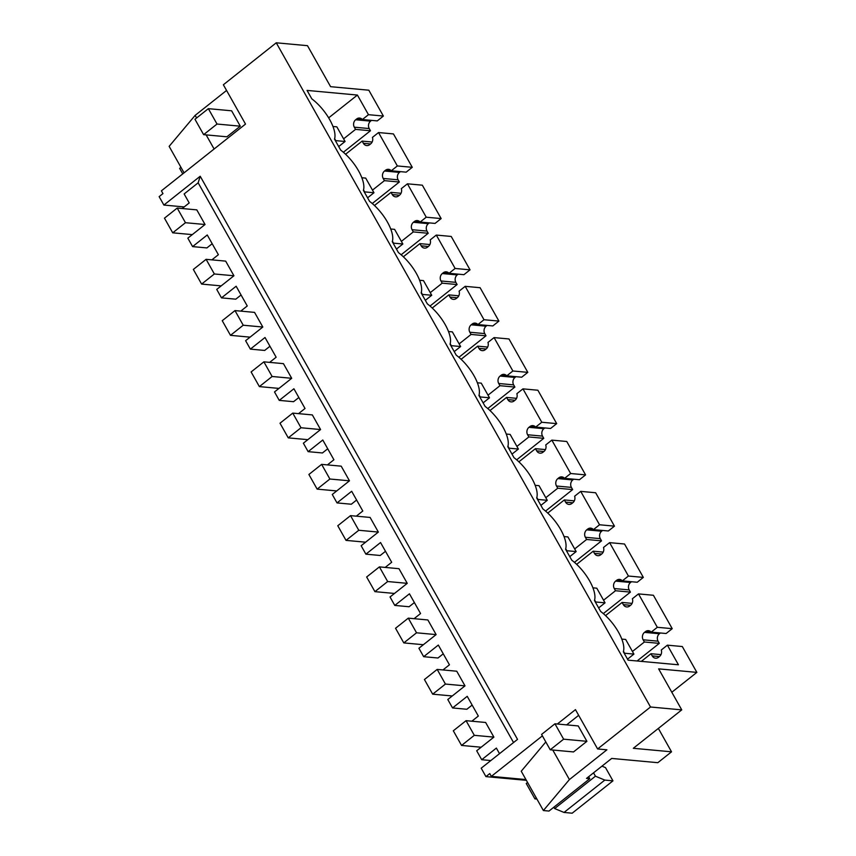 <?xml version="1.0" encoding="UTF-8"?>
<svg xmlns="http://www.w3.org/2000/svg" width="856" height="856" viewBox="0 0 856 856"><rect width="100%" height="100%" fill="white"/><g stroke="black" fill="none" stroke-linecap="round" stroke-linejoin="round"><path stroke-width="1.28" d="M184.19 206.927L163.881 205.055L200.208 176.24L198.153 182.82L513.547 742.537M276.253 42.8L650.507 707.003L681.74 709.881L658.639 668.868L696.859 672.388L682.296 646.537L667.38 645.167L678.433 664.791L628.09 660.158L623.339 651.726A30.292 12.348 51.6 0 0 600.655 611.462L594.46 600.463A30.292 12.348 51.6 0 0 571.765 560.198L565.57 549.21A30.292 12.348 51.6 0 0 542.886 508.935L536.691 497.946A30.292 12.348 51.6 0 0 513.996 457.671L507.801 446.682A30.292 12.348 51.6 0 0 485.117 406.407L478.921 395.419A30.292 12.348 51.6 0 0 456.227 355.154L450.042 344.155A30.292 12.348 51.6 0 0 427.347 303.891L421.152 292.902A30.292 12.348 51.6 0 0 398.457 252.627L392.273 241.638A30.292 12.348 51.6 0 0 369.578 201.363L363.383 190.374A30.292 12.348 51.6 0 0 340.688 150.11L334.503 139.111A30.292 12.348 51.6 0 0 311.809 98.847L307.058 90.415L357.412 95.059L368.465 114.683L362.366 119.53L377.282 120.899L383.381 116.052L368.818 90.201L330.587 86.681L307.486 45.678L276.253 42.8L223.363 84.765L245.512 124.088L161.399 190.824L162.961 193.606L159.141 196.634L163.881 205.055M182.189 208.522L189.208 202.947L184.136 193.948L198.153 182.82M372.135 142.021L362.142 141.101L363.383 143.294A5.35 4.548 95.3 0 0 366.721 145.584A5.35 4.548 95.3 0 0 369.685 144.664L370.669 143.883A5.35 4.548 95.3 0 0 372.435 137.388L378.534 132.552L393.45 133.921L412.271 167.316L406.161 172.163L391.245 170.783A5.35 4.548 -84.7 0 0 388.485 169.317A5.35 4.548 -84.7 0 0 385.521 170.248L384.537 171.018A5.35 4.548 -84.7 0 0 383.188 178.455L398.104 179.824A5.35 4.548 95.3 0 1 399.452 172.398L384.537 171.018M400.415 171.628L399.452 172.398M398.104 179.824L399.345 182.018L372.253 203.514M401.015 193.285L391.031 192.365L392.262 194.558A5.35 4.548 95.3 0 0 395.6 196.848A5.35 4.548 95.3 0 0 398.564 195.917L399.549 195.147A5.35 4.548 95.3 0 0 401.314 188.652L407.424 183.815L422.34 185.185L441.15 218.58L435.051 223.416L420.135 222.046A5.35 4.548 -84.7 0 0 417.364 220.581A5.35 4.548 -84.7 0 0 414.4 221.501L413.416 222.282A5.35 4.548 -84.7 0 0 412.068 229.708L426.994 231.088A5.35 4.548 95.3 0 1 428.342 223.662L413.416 222.282M429.305 222.892L428.342 223.662M426.994 231.088L428.225 233.281L401.132 254.778M429.905 244.549L419.911 243.628L421.152 245.822A5.35 4.548 95.3 0 0 424.48 248.112A5.35 4.548 95.3 0 0 427.454 247.181L428.428 246.4A5.35 4.548 95.3 0 0 430.194 239.915L436.303 235.068L451.219 236.449L470.04 269.843L463.931 274.68L449.015 273.31A5.35 4.548 -84.7 0 0 446.254 271.834A5.35 4.548 -84.7 0 0 443.29 272.764L442.306 273.546A5.35 4.548 -84.7 0 0 440.958 280.971L455.874 282.352A5.35 4.548 95.3 0 1 457.222 274.915L442.306 273.546M458.185 274.155L457.222 274.915M455.874 282.352L457.115 284.545L430.022 306.041M458.784 295.802L448.801 294.881L450.031 297.085A5.35 4.548 95.3 0 0 453.37 299.375A5.35 4.548 95.3 0 0 456.334 298.444L457.318 297.663A5.35 4.548 95.3 0 0 459.084 291.179L465.183 286.332L480.109 287.712L498.92 321.096L492.821 325.943L477.894 324.574A5.35 4.548 -84.7 0 0 475.134 323.097A5.35 4.548 -84.7 0 0 472.17 324.028L471.185 324.809A5.35 4.548 -84.7 0 0 469.837 332.235L484.764 333.605A5.35 4.548 95.3 0 1 486.112 326.179L471.185 324.809M487.075 325.419L486.112 326.179M484.764 333.605L485.994 335.809L458.902 357.294M487.674 347.065L477.68 346.145L478.921 348.349A5.35 4.548 95.3 0 0 482.249 350.639A5.35 4.548 95.3 0 0 485.224 349.708L486.197 348.927A5.35 4.548 95.3 0 0 487.963 342.443L494.073 337.596L508.988 338.965L527.81 372.36L521.7 377.207L506.784 375.827A5.35 4.548 -84.7 0 0 504.024 374.361A5.35 4.548 -84.7 0 0 501.06 375.292L500.075 376.073A5.35 4.548 -84.7 0 0 498.727 383.499L513.643 384.868A5.35 4.548 95.3 0 1 514.991 377.442L500.075 376.073M515.954 376.672L514.991 377.442M513.643 384.868L514.884 387.062L487.781 408.558M516.553 398.329L506.57 397.409L507.801 399.602A5.35 4.548 95.3 0 0 511.139 401.892A5.35 4.548 95.3 0 0 514.103 400.961L515.087 400.191A5.35 4.548 95.3 0 0 516.853 393.696L522.952 388.859L537.878 390.229L556.689 423.624L550.59 428.471L535.663 427.091A5.35 4.548 -84.7 0 0 532.903 425.625A5.35 4.548 -84.7 0 0 529.939 426.545L528.955 427.326A5.35 4.548 -84.7 0 0 527.606 434.752L542.533 436.132A5.35 4.548 95.3 0 1 543.87 428.706L528.955 427.326M544.844 427.936L543.87 428.706M542.533 436.132L543.763 438.325L516.671 459.822M545.433 449.593L535.449 448.672L536.691 450.866A5.35 4.548 95.3 0 0 540.018 453.156A5.35 4.548 95.3 0 0 542.982 452.225L543.967 451.444A5.35 4.548 95.3 0 0 545.732 444.96L551.842 440.123L566.758 441.493L585.579 474.887L579.469 479.724L564.553 478.354A5.35 4.548 -84.7 0 0 561.793 476.878A5.35 4.548 -84.7 0 0 558.829 477.809L557.845 478.59A5.35 4.548 -84.7 0 0 556.496 486.015L571.412 487.396A5.35 4.548 95.3 0 1 572.76 479.959L557.845 478.59M573.723 479.2L572.76 479.959M571.412 487.396L572.653 489.589L545.55 511.086M574.322 500.856L564.339 499.936L565.57 502.13A5.35 4.548 95.3 0 0 568.908 504.419A5.35 4.548 95.3 0 0 571.872 503.489L572.857 502.707A5.35 4.548 95.3 0 0 574.622 496.223L580.721 491.376L595.648 492.756L605.053 509.448L614.458 526.151L608.348 530.988L593.433 529.618A5.35 4.548 -84.7 0 0 590.672 528.141A5.35 4.548 -84.7 0 0 587.708 529.072L586.724 529.853A5.35 4.548 -84.7 0 0 585.376 537.279L600.291 538.649A5.35 4.548 95.3 0 1 601.64 531.223L586.724 529.853M602.613 530.463L601.64 531.223M600.291 538.649L601.533 540.853L574.44 562.349M603.202 552.109L593.219 551.189L594.46 553.393A5.35 4.548 95.3 0 0 597.788 555.683A5.35 4.548 95.3 0 0 600.752 554.752L601.736 553.971A5.35 4.548 95.3 0 0 603.501 547.487L609.611 542.64L624.527 544.009L643.338 577.404L637.239 582.251L622.323 580.882A5.35 4.548 -84.7 0 0 619.562 579.405A5.35 4.548 -84.7 0 0 616.598 580.336L615.614 581.117A5.35 4.548 -84.7 0 0 614.266 588.543L629.181 589.912A5.35 4.548 95.3 0 1 630.53 582.487L615.614 581.117M631.493 581.716L630.53 582.487M629.181 589.912L630.423 592.106L603.32 613.602M638.49 593.904L653.406 595.273L672.228 628.668L666.118 633.515L651.202 632.135L657.312 627.298L647.906 610.596L638.49 593.904L632.391 598.74A5.35 4.548 -84.7 0 1 630.626 605.235L629.642 606.016A5.35 4.548 -84.7 0 1 626.678 606.936A5.35 4.548 -84.7 0 1 623.339 604.646L622.098 602.453L605.534 615.603M660.383 632.98L659.409 633.75L644.493 632.37L645.478 631.6A5.35 4.548 95.3 0 1 648.441 630.669A5.35 4.548 95.3 0 1 651.202 632.135M658.061 641.176L659.302 643.37L644.386 642L643.145 639.807L658.061 641.176A5.35 4.548 95.3 0 1 659.409 633.75M659.302 643.37L637.099 660.982M696.859 672.388L671.81 692.258M658.36 728.424L671.532 751.814L633.312 748.294L681.74 709.881M552.762 750.017L569.411 779.57L543.389 810.546L548.985 811.06L589.773 778.714L586.51 778.404L611.687 758.437L657.836 762.685L671.532 751.814M371.536 120.375L370.573 121.135L355.657 119.765L356.631 118.984A5.35 4.548 95.3 0 1 359.606 118.053A5.35 4.548 95.3 0 1 362.366 119.53L356.631 118.984M369.225 128.561L370.455 130.754L355.54 129.384L354.309 127.191L369.225 128.561A5.35 4.548 95.3 0 1 370.573 121.135M370.455 130.754L343.363 152.25M200.208 176.24L517.527 739.381L481.2 768.196L485.94 776.617L489.771 773.589L491.333 776.371L542.394 735.86M650.507 707.003L597.616 748.957L575.457 709.635L557.331 724.015M471.849 721.212L478.333 716.055L467.216 696.324L452.557 707.955L447.795 699.513L465.001 685.859L445.43 684.062L432.676 694.173L452.257 695.971M474.31 735.325L466.06 720.677L485.641 722.475L493.891 737.123L474.31 735.325L461.566 745.437L481.147 747.235M499.519 753.665L496.373 748.08L481.725 759.711L476.685 750.776L493.891 737.123M185.463 222.71L177.213 208.061L196.794 209.87L205.044 224.507L185.463 222.71L172.719 232.821L192.3 234.619M212.192 243.725L206.906 247.919L192.6 246.603L187.839 238.161L205.044 224.507M192.6 246.603L207.259 234.972L218.376 254.703L211.881 259.86M214.353 273.974L206.103 259.325L225.674 261.123L233.934 275.771L214.353 273.974L201.609 284.085L221.19 285.883M241.071 294.988L235.785 299.183L221.479 297.867L216.729 289.424L233.934 275.771M221.479 297.867L236.138 286.236L247.256 305.966L240.771 311.113M243.232 325.226L234.983 310.589L254.564 312.387L262.813 327.035L243.232 325.226L230.489 335.338L250.07 337.146M269.95 346.252L264.675 350.446L250.369 349.12L245.608 340.688L262.813 327.035M250.369 349.12L265.018 337.499L276.146 357.23L269.651 362.377M272.122 376.49L263.873 361.842L283.443 363.65L291.703 378.299L272.122 376.49L259.379 386.602L278.949 388.41M298.84 397.516L293.555 401.699L279.249 400.383L274.498 391.941L291.703 378.299M279.249 400.383L293.908 388.752L305.025 408.494L298.541 413.641M301.002 427.754L292.752 413.106L312.333 414.914L320.583 429.552L301.002 427.754L288.258 437.865L307.839 439.663M327.72 448.769L322.445 452.963L308.139 451.647L303.377 443.205L320.583 429.552M308.139 451.647L322.787 440.016L333.915 459.758L327.42 464.904M329.892 479.018L321.631 464.369L341.212 466.167L349.473 480.815L329.892 479.018L317.148 489.129L336.718 490.927M356.61 500.032L351.324 504.227L337.018 502.911L332.267 494.468L349.473 480.815M337.018 502.911L351.677 491.28L362.794 511.011L356.31 516.157M358.771 530.271L350.521 515.633L370.102 517.431L378.352 532.079L358.771 530.271L346.027 540.382L365.608 542.19M385.489 551.296L380.214 555.49L365.897 554.164L361.146 545.732L378.352 532.079M365.897 554.164L380.556 542.543L391.684 562.274L385.189 567.421M387.661 581.534L379.401 566.886L398.982 568.694L407.242 583.343L387.661 581.534L374.917 591.646L394.488 593.454M414.379 602.56L409.093 606.744L394.787 605.427L390.026 596.985L407.242 583.343M394.787 605.427L409.446 593.807L420.564 613.538L414.079 618.685M416.54 632.798L408.291 618.15L427.872 619.958L436.121 634.606L416.54 632.798L403.797 642.91L423.378 644.718M443.258 653.813L437.972 658.007L423.666 656.691L418.916 648.249L436.121 634.606M423.666 656.691L438.325 645.06L449.443 664.802L442.959 669.948M445.43 684.062L437.17 669.413L456.751 671.222L465.001 685.859M226.562 90.447L195.147 115.367L169.135 146.355L184.061 172.837M208.35 108.659L231.623 110.799L240.29 126.185L226.904 136.799L203.632 134.649L194.965 119.273L208.35 108.659L217.017 124.034L203.632 134.649M383.381 116.052L368.465 114.683M354.309 127.191A5.35 4.548 95.3 0 1 355.657 119.765M355.54 129.384L343.598 138.854M362.142 141.101L345.578 154.251M378.534 132.552L397.355 165.946L391.245 170.783L385.521 170.248M412.271 167.316L397.355 165.946M206.146 134.884L214.107 149.008M195.147 115.367L196.613 117.968M357.412 95.059L328.672 117.85M399.345 182.018L384.43 180.648L372.488 190.118M384.43 180.648L383.188 178.455M490.841 760.556L481.725 759.711M672.228 628.668L657.312 627.298M643.145 639.807A5.35 4.548 95.3 0 1 644.493 632.37M644.386 642L632.445 651.47M660.971 654.637L650.988 653.717L641.337 661.378M650.988 653.717L652.229 655.91A5.35 4.548 95.3 0 0 655.557 658.2A5.35 4.548 95.3 0 0 658.521 657.269L659.505 656.499A5.35 4.548 95.3 0 0 661.271 650.004L667.38 645.167M569.411 779.57L606.904 749.813L597.616 748.957M612.96 780.843L572.172 813.2L564.029 812.451L554.645 808.556L595.434 776.199L604.817 780.094L612.96 780.843L605.513 767.618L601.961 766.152M553.875 807.187L554.645 808.556M545.818 741.949L521.24 771.224L543.389 810.546M566.629 724.872L578.656 715.327M525.926 779.559L491.333 776.371M526.376 780.34L485.94 776.617M589.773 778.714L588.65 776.713M593.54 772.84L595.434 776.199M550.237 749.792L573.52 751.932L586.906 741.317L578.239 725.942L554.956 723.791L563.623 739.177L550.237 749.792L541.581 734.416L554.956 723.791M604.817 780.094L564.029 812.451M391.031 192.365L374.457 205.504M407.424 183.815L426.235 217.199L420.135 222.046L414.4 221.501M441.15 218.58L426.235 217.199M428.225 233.281L413.309 231.912L401.368 241.381M413.309 231.912L412.068 229.708M419.911 243.628L403.347 256.768M436.303 235.068L455.125 268.463L449.015 273.31M470.04 269.843L455.125 268.463M457.115 284.545L442.199 283.165L430.258 292.645M442.199 283.165L440.958 280.971M448.801 294.881L432.226 308.032M465.183 286.332L484.004 319.727L477.894 324.574M498.92 321.096L484.004 319.727M485.994 335.809L471.078 334.429L459.137 343.898M471.078 334.429L469.837 332.235M477.68 346.145L461.117 359.295M494.073 337.596L512.883 370.99L506.784 375.827M527.81 372.36L512.883 370.99M514.884 387.062L499.968 385.692L488.027 395.162M499.968 385.692L498.727 383.499M506.57 397.409L489.996 410.548M522.952 388.859L541.773 422.254L535.663 427.091L529.939 426.545M556.689 423.624L541.773 422.254M543.763 438.325L528.848 436.956L516.906 446.425M528.848 436.956L527.606 434.752M535.449 448.672L518.886 461.812M551.842 440.123L570.652 473.507L564.553 478.354L558.829 477.809M585.579 474.887L570.652 473.507M572.653 489.589L557.738 488.22L545.796 497.689M557.738 488.22L556.496 486.015M564.339 499.936L547.765 513.076M580.721 491.376L599.542 524.771L593.433 529.618L587.708 529.072M614.458 526.151L599.542 524.771M601.533 540.853L586.617 539.473L574.676 548.942M586.617 539.473L585.376 537.279M593.219 551.189L576.655 564.339M609.611 542.64L628.422 576.035L622.323 580.882M643.338 577.404L628.422 576.035M630.423 592.106L615.496 590.736L603.566 600.206M615.496 590.736L614.266 588.543M472.148 705.077L466.862 709.271L452.557 707.955M632.092 603.373L622.098 602.453M177.213 208.061L164.47 218.173L172.719 232.821M332.973 126.485L336.836 126.838L345.086 141.486L338.687 146.558M334.643 138.64L335.766 140.63L345.086 141.486M206.103 259.325L193.349 269.437L201.609 284.085M361.853 177.748L365.715 178.101L373.965 192.75L367.577 197.822M363.533 189.904L364.645 191.883L373.965 192.75M234.983 310.589L222.239 320.7L230.489 335.338M390.743 229.001L394.605 229.365L402.855 244.003L396.456 249.075M392.412 241.167L393.525 243.147L402.855 244.003M263.873 361.842L251.118 371.953L259.379 386.602M419.622 280.265L423.485 280.618L431.734 295.267L425.346 300.338M421.291 292.431L422.415 294.411L431.734 295.267M292.752 413.106L280.008 423.217L288.258 437.865M448.512 331.529L452.364 331.882L460.624 346.53L454.226 351.602M450.181 343.684L451.294 345.674L460.624 346.53M321.631 464.369L308.888 474.481L317.148 489.129M477.391 382.793L481.254 383.146L489.504 397.794L483.116 402.866M479.06 394.948L480.184 396.927L489.504 397.794M350.521 515.633L337.778 525.745L346.027 540.382M506.281 434.046L510.133 434.409L518.394 449.047L511.995 454.119M507.95 446.211L509.063 448.191L518.394 449.047M379.401 566.886L366.657 576.998L374.917 591.646M535.16 485.309L539.023 485.662L547.273 500.311L540.885 505.382M536.83 497.475L537.953 499.455L547.273 500.311M408.291 618.15L395.547 628.261L403.797 642.91M564.04 536.573L567.903 536.926L576.163 551.574L569.764 556.646M565.72 548.739L566.832 550.718L576.163 551.574M437.17 669.413L424.426 679.525L432.676 694.173M592.93 587.837L596.793 588.19L605.042 602.838L598.654 607.91M594.599 599.992L595.723 601.982L605.042 602.838M466.06 720.677L453.316 730.789L461.566 745.437M621.809 639.1L625.672 639.453L633.922 654.102L627.534 659.163M623.489 651.255L624.602 653.235L633.922 654.102M240.29 126.185L217.017 124.034M182.756 173.875L179.653 168.364L180.958 167.327M586.906 741.317L563.623 739.177M536.231 797.846L534.925 798.883L526.258 783.497L527.564 782.47M536.926 799.065L534.925 798.883M370.562 143.958L363.383 143.294M645.478 631.6L651.191 632.124M659.409 656.573L652.229 655.91M399.452 195.221L392.262 194.558M428.332 246.485L421.152 245.822M443.29 272.764L449.004 273.289M457.211 297.749L450.031 297.085M472.17 324.028L477.883 324.552M486.101 349.002L478.921 348.349M501.06 375.292L506.773 375.816M514.98 400.266L507.801 399.602M543.87 451.529L536.691 450.866M572.75 502.793L565.57 502.13M601.64 554.046L594.46 553.393M616.598 580.336L622.301 580.86M630.519 605.31L623.339 604.646"/></g></svg>

